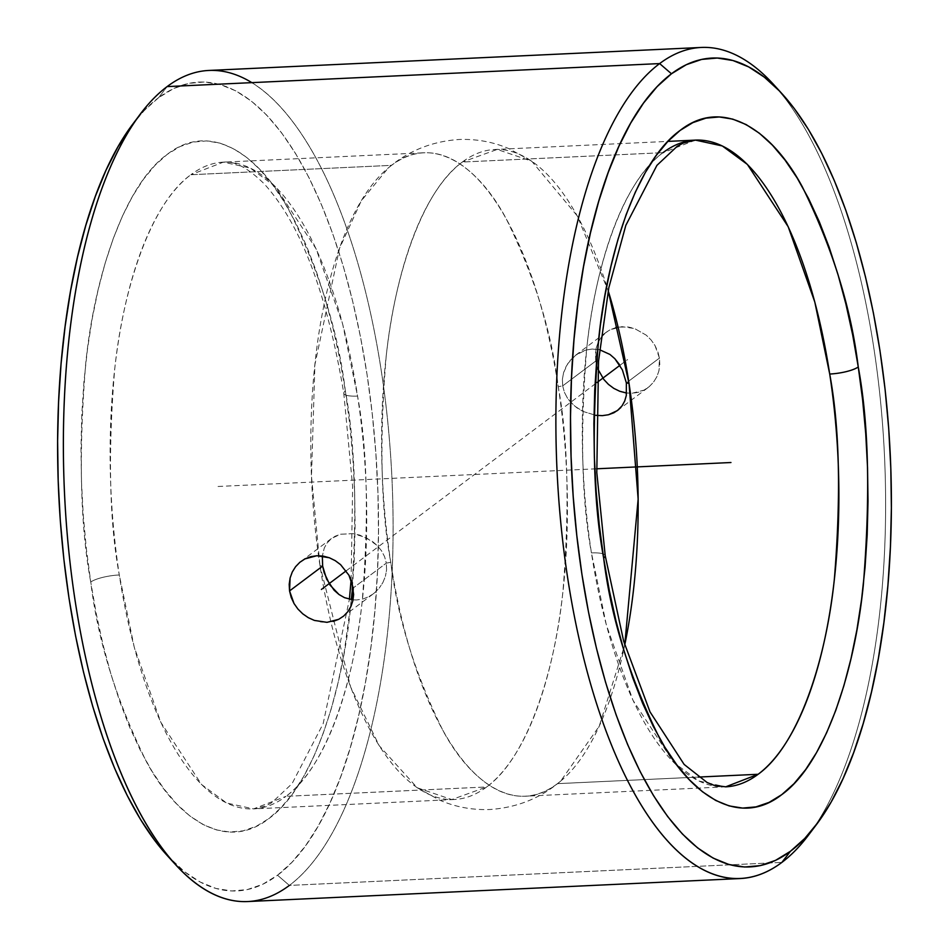 <?xml version="1.0" encoding="UTF-8"?>
<svg xmlns="http://www.w3.org/2000/svg" width="949" height="949" viewBox="0 0 949 949"><rect width="100%" height="100%" fill="white"/><g stroke="black" fill="none" stroke-linecap="round" stroke-linejoin="round"><path stroke-width="0.71" stroke-dasharray="4.75 3.56" d="M575.746 355.116L567.846 363.538L563.599 372.613L562.401 379.22L562.674 385.887L564.43 392.376L567.538 398.283L571.832 403.527L577.028 407.916L582.959 411.427L595.913 415.354L582.959 411.427L574.323 405.828L567.538 398.283L564.43 392.376L562.674 385.887A69.55 16.548 -8.7 0 0 558.249 386.718C568.107 439.541 569.673 507.668 562.959 591.085C554.892 671.548 527.312 757.824 486.671 786.958L451.783 799.568L417.252 787.777L379.209 745.7L350.667 687.064L319.979 565.592A69.55 16.548 -8.7 0 0 322.636 566.09A69.55 16.548 171.3 0 1 319.979 565.592A323.716 127.522 -92.7 0 1 391.557 165.351L190.868 174.723A323.716 127.522 87.3 0 0 119.289 574.964A323.716 127.522 87.3 0 0 253.537 808.892A323.716 127.522 87.3 0 0 285.993 796.33L253.537 808.892L226.692 803.044L201.591 784.55L160.796 722.248L134.189 646.933L119.289 574.964A22.195 5.279 -8.7 0 0 90.748 582.057C97.877 641.049 116.525 701.109 146.692 762.201C177.143 818.868 225.85 852.356 268.864 818.596C312.28 787.468 341.759 695.273 350.383 609.294C357.559 520.147 355.887 447.359 345.353 390.905A22.195 5.279 -8.7 0 0 343.811 393.396A22.195 5.279 -8.7 0 0 357.559 396.089C367.417 448.913 368.995 517.039 362.269 600.456C354.202 680.931 326.622 767.195 285.993 796.33L486.671 786.958A323.716 127.522 -92.7 0 1 454.215 799.509A323.716 127.522 -92.7 0 1 330.916 621.903A323.716 127.522 -92.7 0 1 319.979 565.592L311.486 476.41L314.914 364.546L339.505 248.413L361.261 200.868L388.295 167.926L391.557 165.351C431.807 133.75 477.394 165.102 505.888 218.116C534.121 275.305 551.571 331.498 558.249 386.718A69.55 16.548 171.3 0 1 562.674 385.887L562.401 379.22L563.599 372.613L566.126 366.421L569.815 360.845L574.465 356.124L579.886 352.482L585.877 350.062L592.129 349.042L599.602 349.718L592.129 349.042L585.877 350.062L575.746 355.116L606.387 332.114L601.215 337.263L598.119 342.435L596.15 348.247L595.355 354.546L595.758 361.047L597.894 369.078L595.758 361.047L562.674 385.887L595.758 361.047L596.15 348.247L598.119 342.435L601.215 337.263L605.284 332.992L610.243 329.718L606.387 332.114M494.785 149.491A323.716 127.522 87.3 0 1 608.214 290.821L577.241 215.85L531.748 161.223L497.217 149.432L462.329 162.042C421.688 191.176 394.108 277.452 386.041 357.915C379.327 441.332 380.893 509.459 390.751 562.283A69.55 16.548 171.3 0 1 386.326 563.113L384.594 556.672L381.474 550.728L377.204 545.509L366.065 537.585L353.135 533.646L340.584 534.228L335.163 536.209L330.572 539.222L326.931 543.184L324.309 547.941L322.34 555.984L324.309 547.941L326.931 543.184L331.604 538.403L340.584 534.228L353.135 533.646L359.707 535.082L371.984 541.084L377.204 545.509L381.474 550.728L384.594 556.672L386.326 563.113L353.242 587.953L386.326 563.113A69.55 16.548 -8.7 0 0 390.751 562.283A323.716 127.522 87.3 0 0 524.987 796.211A323.716 127.522 87.3 0 0 557.443 783.649L698.227 777.077L557.443 783.649A323.716 127.522 87.3 0 0 624.75 644.917L599.222 726.187L560.705 781.074L557.443 783.649C517.193 815.25 471.606 783.898 443.112 730.884C414.879 673.695 397.429 617.502 390.751 562.283A323.716 127.522 87.3 0 1 462.329 162.042L658.155 152.896L462.329 162.042A323.716 127.522 87.3 0 1 494.785 149.491L667.871 141.401M605.189 555.604A22.195 5.279 -8.7 0 0 591.441 552.911L606.328 624.881L632.936 700.196L673.731 762.498L698.832 780.991L725.677 786.84A323.716 127.522 -92.7 0 1 591.441 552.911A323.716 127.522 -92.7 0 1 650.219 164.367A323.716 127.522 -92.7 0 1 663.007 152.67L658.155 152.896L663.007 152.67C622.378 181.805 594.798 268.069 586.731 348.544C580.005 431.961 581.583 500.087 591.441 552.911A22.195 5.279 171.3 0 1 605.189 555.604M251.853 82.634A415.994 163.88 -92.7 0 1 391.937 478.355A415.994 163.88 -92.7 0 1 289.362 885.417L277.535 875.227A404.903 159.503 87.3 0 0 367.061 374.606A404.903 159.503 87.3 0 0 158.566 97.723L167.119 86.596L158.566 97.723A404.903 159.503 87.3 0 0 132.682 124.236M247.653 901.55A415.994 163.88 87.3 0 0 289.362 885.417L781.881 862.404L289.362 885.417A415.994 163.88 87.3 0 0 388.011 424.179A415.994 163.88 87.3 0 0 208.827 70.451M777.789 89.277A415.994 163.88 -92.7 0 1 884.468 455.354A415.994 163.88 -92.7 0 1 812.38 829.782M625.877 392.898L632.188 393.266L638.309 392.317L644.051 390.098L649.175 386.694L653.458 382.257L656.744 376.943L658.891 371L659.804 364.618L659.448 358.07L657.799 351.581L654.976 345.483L651.061 339.92L646.233 335.151L634.596 328.556L628.297 327.002L618.084 327.097M615.865 327.583L610.243 329.718L621.951 326.658L634.596 328.556L646.233 335.151L651.061 339.92L654.976 345.483L659.448 358.07L626.364 382.91L659.448 358.07L658.891 371L656.744 376.943L653.458 382.257L649.175 386.694L644.051 390.098L632.188 393.266L626.66 393.016M386.587 569.839L386.326 563.113L386.587 569.839L385.389 576.399L386.587 569.839M382.862 582.615L385.389 576.399L382.862 582.615L379.185 588.166L382.862 582.615M374.511 592.888L379.185 588.166L374.511 592.888L369.066 596.541L374.511 592.888M363.087 598.949L369.066 596.541L363.087 598.949L356.788 599.97L363.087 598.949M353.04 599.875L356.788 599.97L353.04 599.875M808.465 835.167A415.994 163.88 87.3 0 0 884.468 455.354A415.994 163.88 87.3 0 0 773.388 84.271M626.304 395.531L624.703 401.024M695.463 140.108L663.007 152.67M619.009 363.918L622.366 369.849M608.451 414.76L602.401 415.638M333.123 621.429L327.002 622.342L320.691 621.998L314.368 620.421M190.868 174.723L391.557 165.351A323.716 127.522 -92.7 0 1 424.013 152.789A323.716 127.522 -92.7 0 1 558.249 386.718A323.716 127.522 -92.7 0 1 486.671 786.958L285.993 796.33A323.716 127.522 87.3 0 0 357.559 396.089A323.716 127.522 87.3 0 0 223.323 162.16A323.716 127.522 87.3 0 0 190.868 174.723L223.323 162.16L250.168 168.009L275.269 186.502L316.064 248.804L342.672 324.119L357.559 396.089A22.195 5.279 171.3 0 1 343.811 393.396A22.195 5.279 171.3 0 1 345.353 390.905C338.224 331.901 319.564 271.853 289.398 210.749C258.947 154.094 210.239 120.606 167.226 154.367C123.809 185.494 94.331 277.677 85.707 363.669C78.53 452.803 80.214 525.604 90.748 582.057A22.195 5.279 171.3 0 1 119.289 574.964C109.432 522.14 107.866 454.013 114.58 370.596C122.646 290.121 150.239 203.857 190.868 174.723M166.822 855.096A404.903 159.503 87.3 0 0 277.535 875.227L289.362 885.417M166.929 855.215L184.723 871.87L200.263 882.06L215.981 888.454L231.722 890.969L247.321 889.581L262.648 884.326L277.535 875.227L291.853 862.392L305.459 845.939L318.235 826.021L330.038 802.83L340.762 776.59L350.3 747.563L358.568 716.021L365.484 682.26L370.976 646.625L374.997 609.436L377.512 571.073L378.485 531.891L377.916 492.27L375.804 452.602L372.174 413.254L367.061 374.606L360.513 337.037L352.589 300.916L343.384 266.574L332.957 234.356L321.426 204.557L308.899 177.487L295.495 153.382L281.355 132.48L266.598 114.995L251.378 101.092L235.827 90.89L220.109 84.508L204.379 81.994L188.78 83.37L173.453 88.637L158.566 97.723L144.236 110.559L132.777 124.129M351.379 599.673L344.001 653.742L338.093 682.58L331.035 709.52L322.874 734.324L313.716 756.744L303.633 776.555L292.731 793.566L281.106 807.623L268.864 818.596L256.147 826.365L243.051 830.861L229.729 832.036L216.277 829.889L202.861 824.432L189.575 815.725L176.573 803.839L163.963 788.904L151.876 771.051L140.428 750.457L129.728 727.325L119.882 701.869L110.974 674.348L103.109 645.012L96.335 614.145L90.748 582.057L86.371 549.044L83.275 515.426L81.472 481.523L80.985 447.679L81.816 414.203L83.963 381.427L87.403 349.671L92.089 319.22L97.996 290.382L105.066 263.431L113.216 238.638L122.374 216.218L132.457 196.407L143.37 179.385L154.995 165.328L167.226 154.367L179.954 146.597L193.038 142.101L206.372 140.927L219.812 143.074L233.24 148.53L246.515 157.237L259.528 169.124L272.126 184.059L284.214 201.912L295.661 222.505L306.361 245.637L316.219 271.082L325.116 298.615L332.992 327.951L339.754 358.817L345.353 390.905L349.718 423.918L352.826 457.537L354.629 491.428L355.116 525.272L354.274 558.747L352.138 591.524M218.045 486.481L596.624 468.794M346.171 570.847L597.016 382.53M619.922 365.329L627.597 359.564M454.215 799.509L253.537 808.892L265.566 806.009L271.734 802.759L292.078 783.637L323.17 723.66L349.398 599.282M351.106 579.922L352.648 486.635L343.787 393.313C327.025 293.277 300.442 223.406 264.059 183.715C247.974 167.89 234.391 160.713 223.323 162.16L424.013 152.789M531.748 161.223L509.174 148.779C493.29 141.911 476.517 138.827 458.853 139.503C431.759 141.437 408.248 150.915 388.295 167.926M342.613 616.886L373.254 593.884M617.396 410.597L648.037 387.595M725.677 786.84L524.987 796.211M300.963 561.405L331.604 538.403M417.252 787.777L439.826 800.221C455.71 807.089 472.483 810.173 490.147 809.497C517.241 807.563 540.752 798.085 560.705 781.074"/><path stroke-width="1.42" d="M619.329 364.392L614.869 358.734L609.958 354.452L599.602 349.718L609.958 354.452L614.869 358.734L622.366 369.849L626.364 382.91A69.55 16.548 171.3 0 1 629.021 383.408L608.214 290.821A323.716 127.522 87.3 0 1 629.021 383.408A69.55 16.548 -8.7 0 0 626.364 382.91L626.304 395.531L624.703 401.024L622.081 405.804L617.396 410.597L608.451 414.76L602.401 415.638L595.806 415.342L602.401 415.638M322.34 555.984L322.636 566.09L324.155 572.698L329.967 585.047L339.018 594.525L344.523 597.668L353.04 599.875L344.523 597.668L339.018 594.525L334.131 590.254L326.622 579.127L322.636 566.09L289.552 590.93L322.636 566.09L322.34 555.984M603.647 558.095A22.195 5.279 -8.7 0 0 605.189 555.604A22.195 5.279 171.3 0 1 603.647 558.095C593.113 501.641 591.441 428.853 598.617 339.706C607.241 253.727 636.72 161.532 680.136 130.404C723.15 96.644 771.857 130.132 802.308 186.799C832.475 247.891 851.123 307.951 858.252 366.943C868.786 423.396 870.47 496.197 863.293 585.331C854.669 671.323 825.191 763.506 781.774 794.633C738.761 828.394 690.053 794.906 659.602 738.251C629.436 677.147 610.776 617.099 603.647 558.095L599.282 525.082L596.174 491.463L594.371 457.572L593.884 423.728L594.726 390.253L596.862 357.476L600.302 325.709L604.999 295.258L610.907 266.42L617.965 239.48L626.126 214.676L635.284 192.256L645.367 172.445L656.269 155.434L667.894 141.377L680.136 130.404L692.853 122.635L705.949 118.139L719.271 116.964L732.723 119.111L746.139 124.568L759.425 133.275L772.427 145.161L785.037 160.096L797.124 177.949L808.572 198.543L819.272 221.675L829.118 247.131L838.026 274.652L845.891 303.988L852.665 334.855L858.252 366.943A22.195 5.279 171.3 0 1 829.711 374.036A22.195 5.279 -8.7 0 0 858.252 366.943L862.629 399.956L865.725 433.574L867.528 467.477L868.015 501.321L867.184 534.797L865.037 567.573L861.597 599.329L856.911 629.78L851.004 658.618L843.934 685.569L835.784 710.362L826.626 732.782L816.543 752.593L805.63 769.615L794.005 783.672L781.774 794.633L769.046 802.403L755.962 806.899L742.628 808.074L729.188 805.926L715.76 800.47L702.485 791.763L689.472 779.876L676.874 764.941L664.786 747.088L653.339 726.495L642.639 703.363L632.781 677.918L623.884 650.385L616.008 621.049L609.246 590.183L603.647 558.095M725.677 786.84L758.132 774.277C798.761 745.143 826.354 658.879 834.42 578.404C841.134 494.987 839.568 426.86 829.711 374.036L814.811 302.067L788.204 226.752L747.409 164.45L722.308 145.956L695.463 140.108A323.716 127.522 -92.7 0 1 829.711 374.036A323.716 127.522 -92.7 0 1 758.132 774.277A323.716 127.522 -92.7 0 1 725.677 786.84L713.458 785.108L707.029 782.451L684.146 764.443L650.006 711.869L623.671 641.227L605.213 555.687L596.802 472.543L598.534 361.118L608.807 287.784L625.83 225.34L656.922 165.363L677.266 146.241L683.434 142.991L695.463 140.108A323.716 127.522 -92.7 0 0 663.007 152.67M782.178 93.904A404.903 159.503 -92.7 0 1 890.281 455.081A404.903 159.503 -92.7 0 1 816.318 824.764A404.903 159.503 -92.7 0 1 790.434 851.277L804.764 838.442L818.37 821.976L831.134 802.059L842.937 778.868L853.661 752.64L863.199 723.601L871.467 692.058L878.383 658.309L883.875 622.663L887.908 585.486L890.411 547.11L891.384 507.94L890.814 468.32L888.715 428.64L885.085 389.292L879.972 350.656L873.424 313.087L865.5 276.954L856.283 242.624L845.856 210.393L834.325 180.607L821.798 153.524L808.406 129.42L794.254 108.53L779.497 91.045L764.277 77.13L748.737 66.94L733.019 60.546L717.278 58.031L701.679 59.419L686.352 64.674L671.465 73.773L659.638 63.583L671.465 73.773A404.903 159.503 -92.7 0 1 782.178 93.904L773.388 84.271A415.994 163.88 87.3 0 0 659.638 63.583L167.119 86.596L659.638 63.583A415.994 163.88 -92.7 0 1 701.347 47.45L208.827 70.451A415.994 163.88 87.3 0 0 167.119 86.596A415.994 163.88 -92.7 0 1 251.853 82.634M701.347 47.45A415.994 163.88 -92.7 0 1 777.789 89.277M812.38 829.782A415.994 163.88 -92.7 0 1 781.881 862.404A415.994 163.88 87.3 0 0 808.465 835.167L816.318 824.764M626.66 393.016L619.685 391.249L613.789 388.366L608.439 384.381L603.813 379.446L597.894 369.078L603.813 379.446L608.439 384.381L613.789 388.366L619.685 391.249L625.877 392.898M618.084 327.097L615.865 327.583M314.368 620.421L308.295 617.669L302.755 613.837L297.915 609.044L294.012 603.505L289.552 590.93L290.109 577.988L292.268 572.022L295.554 566.731L299.848 562.294L304.985 558.89L316.859 555.734L329.35 557.763L335.234 560.657L340.584 564.643L348.947 575.248L353.242 587.953L352.85 600.764L350.857 606.601L347.773 611.749L343.692 616.031L338.734 619.306L327.002 622.342L314.368 620.421L308.295 617.669L302.755 613.837L297.915 609.044L294.012 603.505L291.177 597.372L289.552 590.93L289.196 584.347L290.109 577.988L292.268 572.022L295.554 566.731L299.848 562.294L304.985 558.89L310.703 556.683L316.859 555.734L323.135 556.102L329.35 557.763L335.234 560.657L340.584 564.643L348.947 575.248L351.664 581.476L353.645 594.501L352.85 600.764L350.857 606.601L347.773 611.749L343.692 616.031L338.734 619.306L333.123 621.429M790.434 851.277L781.881 862.404L790.434 851.277A404.903 159.503 -92.7 0 1 581.939 574.394A404.903 159.503 -92.7 0 1 671.465 73.773L657.147 86.608L643.541 103.061L630.765 122.979L618.962 146.17L608.238 172.41L598.7 201.437L590.432 232.98L583.516 266.74L578.024 302.375L574.003 339.564L571.488 377.927L570.515 417.109L571.084 456.73L573.196 496.398L576.826 535.746L581.939 574.394L588.487 611.963L596.411 648.084L605.616 682.426L616.043 714.644L627.574 744.443L640.101 771.513L653.505 795.618L667.645 816.52L682.402 834.005L697.622 847.908L713.174 858.11L728.891 864.492L744.621 867.006L760.22 865.63L775.547 860.363L790.434 851.277M698.227 777.077L758.132 774.277L698.227 777.077M624.75 644.917A323.716 127.522 87.3 0 0 629.021 383.408L638.143 499.127L624.75 644.917M622.366 369.849L626.364 382.91L626.304 395.531M659.638 63.583A415.994 163.88 87.3 0 0 567.668 577.929A415.994 163.88 87.3 0 0 781.881 862.404A415.994 163.88 -92.7 0 1 740.173 878.549A415.994 163.88 -92.7 0 1 560.989 524.821A415.994 163.88 -92.7 0 1 659.638 63.583M624.703 401.024L622.081 405.804L618.44 409.754L613.873 412.768L608.451 414.76M289.362 885.417A415.994 163.88 -92.7 0 1 175.612 864.729A415.994 163.88 -92.7 0 1 64.532 493.646A415.994 163.88 -92.7 0 1 140.535 113.833A415.994 163.88 -92.7 0 1 167.119 86.596A415.994 163.88 87.3 0 0 68.47 547.822A415.994 163.88 87.3 0 0 247.653 901.55L740.173 878.549M140.535 113.833L132.682 124.236A404.903 159.503 87.3 0 0 58.719 493.919A404.903 159.503 87.3 0 0 166.822 855.096L175.612 864.729M132.777 124.129L117.866 146.941L106.063 170.132L95.339 196.36L85.801 225.399L77.533 256.942L70.617 290.691L65.125 326.337L61.092 363.514L58.589 401.89L57.616 441.06L58.186 480.68L60.285 520.36L63.915 559.708L69.028 598.345L75.576 635.913L83.5 672.046L92.717 706.376L103.144 738.607L114.675 768.393L127.202 795.476L140.594 819.58L154.746 840.47L166.929 855.215M352.138 591.524L351.379 599.673M596.624 468.794L730.955 462.519M321.403 589.436L346.171 570.847M597.016 382.53L619.922 365.329M349.398 599.282L351.106 579.922M667.871 141.401L695.463 140.108"/></g></svg>
